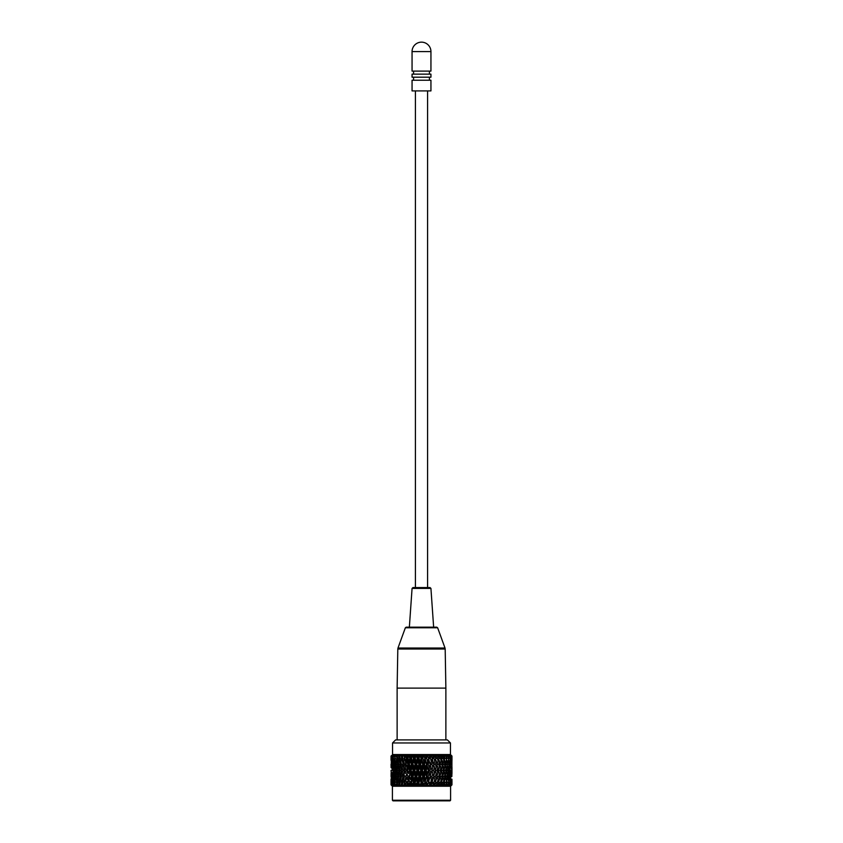 <?xml version="1.0" encoding="UTF-8"?>
<svg xmlns="http://www.w3.org/2000/svg" width="843" height="843" viewBox="0 0 843 843"><rect width="100%" height="100%" fill="white"/><g stroke="black" fill="none" stroke-linecap="round" stroke-linejoin="round"><path stroke-width="1.26" d="M392.553 742.957L395.599 739.912L447.401 739.912L450.447 742.957L392.553 742.957L392.553 754.538L450.447 754.538L450.447 742.957M450.594 800.239L449.993 800.85L393.007 800.85L392.406 800.239L450.594 800.239L450.594 786.224L451.827 784.97L450.499 786.15M422.849 782.725L424.113 784.854L424.83 782.135L423.744 779.248L422.849 782.725L421.616 781.893L423.323 786.224L422.185 784.97L420.214 786.203L421.005 782.135L419.919 779.248L419.024 782.725L419.677 786.224L450.594 786.224L451.964 784.854L451.859 782.673M391.226 755.897L392.827 754.569L392.185 756.055L393.576 754.569L392.891 755.897L394.429 754.685L393.449 756.055L394.766 754.569L394.366 755.897L395.978 754.685L395.167 756.055L396.379 754.569L396.273 755.897L397.928 754.685L397.295 756.055L398.391 754.569L398.581 755.897L400.246 754.685L399.803 756.055L400.773 754.569L401.247 755.897L402.901 754.685L402.659 756.055L403.47 754.569L404.229 755.897L405.862 754.685L405.81 756.055L406.452 754.569L407.485 755.897L409.055 754.685L409.203 756.055L409.677 754.569L410.962 755.897L412.448 754.685L412.796 756.055L413.091 754.569L414.608 755.897L415.989 754.685L416.526 756.055L416.632 754.569L418.36 755.897L419.614 754.685L420.33 756.055L420.246 754.569L422.164 755.897L423.27 754.685L424.155 756.055L423.892 754.569M424.155 754.601L425.957 755.897L426.895 754.685L427.938 756.055L427.496 754.569M427.749 754.601L429.677 755.897L430.436 754.685L431.616 756.055L430.994 754.569M431.258 754.601L433.27 755.897L433.829 754.685L435.146 756.055L434.356 754.569M434.598 754.601L436.674 755.897L437.043 754.685L438.444 756.055L437.506 754.569M437.738 754.601L439.846 755.897L440.004 754.685L441.49 756.055L441.995 758.626L441.174 761.503L440.489 758.036L438.666 758.869L439.846 755.897M443.839 756.055L443.323 758.036L443.934 761.503L444.661 758.626L444.219 756.055L442.67 754.685L442.723 755.897L440.415 754.569L441.49 756.055M444.219 756.055L443.018 754.569L445.262 755.897L444.999 754.685L446.263 756.055L445.283 754.569L447.433 755.897L446.969 754.685L448.297 756.055L447.169 754.569L449.193 755.897L448.529 754.685L449.899 756.055L448.655 754.569L450.52 755.897L449.667 754.685L451.184 756.055L449.709 754.569L451.816 756.055L450.447 754.538M450.594 754.685L451.974 756.055L451.932 761.587M420.646 764.19L421.605 767.541L422.659 764.496L421.7 761.166L420.646 764.19L419.498 764.633L421.005 758.626L420.33 756.055M420.646 776.572L421.7 779.596L422.659 776.266L421.605 773.221L420.646 776.572L419.498 776.129L419.919 779.248M450.32 782.135L449.951 779.248L449.614 782.725L450.078 784.854L450.32 782.135M450.815 776.266L450.51 773.221L450.204 776.572L450.541 779.596L450.815 776.266M449.92 784.854L448.56 786.224L449.245 784.97L447.317 786.161M448.666 783.716L449.245 784.97M449.614 782.725L448.824 782.367M451.258 770.376L451.026 773.579L451.258 770.376L451.743 773.579L451.848 770.376L450.204 770.376L449.856 767.183L449.467 770.376L448.908 770.376M449.34 778.036L449.951 779.248M450.078 780.207L450.541 779.596M450.204 776.572L449.53 776.403M451.627 764.496L451.469 761.166L451.627 764.496M449.993 772.304L450.51 773.221M450.615 774.222L451.026 773.579M448.318 784.854L448.36 779.248L448.318 784.854L447.001 786.224L447.485 784.97L446.769 783.41M448.697 776.572L449.15 779.596L449.119 773.221L448.697 776.572L446.801 776.129M446.084 781.893L447.928 782.725M448.708 770.376L448.234 767.183L447.728 770.376L448.234 773.579L448.708 770.376L449.467 770.376L449.856 773.579L450.204 770.376M447.612 777.752L448.36 779.248M448.56 780.407L449.15 779.596M450.204 764.19L450.51 767.541L450.541 761.166L450.204 764.19L449.53 764.359M448.455 772.04L449.119 773.221M445.747 770.376L447.528 770.376M449.287 774.454L449.856 773.579M446.295 784.854L446.959 782.135L446.347 779.248L446.295 784.854L445.041 786.224L445.315 784.97L443.133 786.161M447.338 779.596L446.758 776.572L447.285 773.221L447.833 776.266L446.632 780.597M444.482 783.115L445.315 784.97M445.821 782.725L443.945 781.893M446.347 779.248L445.483 777.478M444.83 776.129L446.758 776.572M448.697 764.19L449.119 767.541L449.15 761.166L448.697 764.19L446.801 764.633M446.516 771.798L447.285 773.221M447.549 774.685L448.234 773.579M443.882 784.854L444.661 782.135L443.934 779.248L443.323 782.725L443.882 784.854L442.712 786.224L442.765 784.97L440.51 786.161M444.419 776.572L445.104 779.596L445.705 776.266L445.041 773.221L444.419 776.572L442.491 776.129M443.323 782.725L441.458 781.893L442.765 784.97M446.189 773.579L445.578 770.376L446.189 767.183L446.769 770.376L445.41 774.896M442.996 777.214L443.934 779.248M443.85 781.503L445.104 779.596M446.758 764.19L447.285 767.541L447.338 761.166L446.758 764.19L444.83 764.633M445.041 773.221L444.187 771.556M443.587 770.376L445.578 770.376M441.11 784.854L441.995 782.135L441.174 779.248L440.489 782.725L441.11 784.854L440.046 786.224L439.888 784.97L437.591 786.161M441.721 776.572L442.501 779.596L443.186 776.266L442.438 773.221L441.721 776.572L439.825 776.129L441.174 779.248M440.489 782.725L438.666 781.893L439.888 784.97M443.049 770.376L443.755 773.579L444.43 770.376L443.755 767.183L443.049 770.376L441.068 770.376L442.438 773.221M441.353 781.503L442.501 779.596M445.041 767.541L444.419 764.19L445.104 761.166L445.705 764.496L444.187 769.206M442.449 775.939L443.755 773.579M438.033 784.854L439.003 782.135L438.107 779.248L437.348 782.725L438.033 784.854L437.096 786.224L436.716 784.97L434.419 786.161M438.708 776.572L439.572 779.596L440.341 776.266L439.498 773.221L438.708 776.572L436.864 776.129L438.107 779.248M437.348 782.725L435.589 781.893L436.716 784.97M440.183 770.376L440.973 773.579L441.743 770.376L440.973 767.183L440.183 770.376L438.244 770.376L439.498 773.221M438.539 781.503L439.572 779.596M441.721 764.19L442.438 767.541L443.186 764.496L442.501 761.166L441.721 764.19L439.825 764.633L441.174 761.503M439.772 775.939L440.973 773.579M434.693 784.854L435.747 782.135L434.767 779.248L433.966 782.725L434.693 784.854L433.892 786.224L433.302 784.97L431.036 786.161M435.42 776.572L436.358 779.596L437.19 776.266L436.274 773.221L435.42 776.572L433.671 776.129L434.767 779.248M433.966 782.725L432.301 781.893L433.302 784.97M432.301 781.893L433.892 786.224M437.011 770.376L437.875 773.579L438.729 770.376L437.875 767.183L437.011 770.376L435.157 770.376L436.274 773.221M435.462 781.503L436.358 779.596M438.708 764.19L439.498 767.541L440.341 764.496L439.572 761.166L438.708 764.19L436.864 764.633L439.003 758.626L438.444 756.055M436.811 775.939L437.875 773.579M431.152 784.854L432.248 782.135L431.226 779.248L430.488 786.224L429.709 784.97L427.506 786.161M431.922 776.572L432.902 779.596L433.787 776.266L432.817 773.221L431.922 776.572L430.278 776.129L431.226 779.248M430.383 782.725L428.834 781.893L429.709 784.97M428.834 781.893L430.488 786.224M433.608 770.376L434.535 773.579L435.441 770.376L434.535 767.183L433.608 770.376L431.858 770.376L432.817 773.221M430.278 776.129L432.153 781.503L432.902 779.596M432.248 782.135L432.153 781.503M435.42 764.19L436.274 767.541L437.19 764.496L436.358 761.166L435.42 764.19L433.671 764.633L435.747 758.626L435.146 756.055M433.608 775.939L434.535 773.579M427.454 784.854L428.592 782.135L427.538 779.248L426.653 782.725L427.454 784.854L426.948 786.224L425.978 784.97L424.335 786.15M428.244 776.572L429.277 779.596L430.193 776.266L429.182 773.221L428.244 776.572L426.748 776.129L427.538 779.248M426.653 782.725L425.251 781.893L425.978 784.97M425.251 781.893L426.948 786.224M430.004 770.376L430.973 773.579L431.932 770.376L430.973 767.183L430.004 770.376L428.392 770.376L429.182 773.221M426.748 776.129L428.687 781.503L429.277 779.596M428.592 782.135L428.687 781.503M431.922 764.19L432.817 767.541L433.787 764.496L432.902 761.166L431.922 764.19L430.278 764.633L432.248 758.626L431.616 756.055M423.913 754.601L430.215 775.939L430.973 773.579M424.472 776.572L425.515 779.596L426.474 776.266L425.42 773.221L424.472 776.572L423.133 776.129L423.744 779.248M421.616 781.893L422.185 784.97M423.66 784.854L423.323 786.224M426.273 770.376L427.275 773.579L428.265 770.376L427.275 767.183L426.273 770.376L424.819 770.376L425.42 773.221M423.133 776.129L425.104 781.503L425.515 779.596M424.83 782.135L425.104 781.503M428.244 764.19L429.182 767.541L430.193 764.496L429.277 761.166L428.244 764.19L426.748 764.633L428.592 758.626L427.938 756.055M420.288 754.601L426.684 775.939L427.275 773.579M419.024 782.725L417.97 781.893L419.677 786.224L418.37 784.97L417.032 786.15M417.97 781.893L418.37 784.97M422.459 770.376L423.471 773.579L424.482 770.376L423.471 767.183L422.459 770.376L421.184 770.376L421.605 773.221M419.498 776.129L421.468 781.503L421.7 779.596M421.005 782.135L421.468 781.503M424.472 764.19L425.42 767.541L426.474 764.496L425.515 761.166L424.472 764.19L423.133 764.633L424.83 758.626L424.155 756.055M416.695 754.601L423.07 775.939L423.471 773.579M416.031 784.854L417.19 782.135L416.115 779.248L415.241 782.725L416.052 786.224L414.619 784.97L413.449 786.15M416.832 776.572L417.886 779.596L418.834 776.266L417.78 773.221L416.832 776.572L415.894 776.129L416.115 779.248M415.241 782.725L414.387 781.893L414.619 784.97M414.387 781.893L416.052 786.224L419.677 786.224M418.634 770.376L419.645 773.579L420.668 770.376L419.645 767.183L418.634 770.376L417.57 770.376L417.78 773.221M415.894 776.129L417.822 781.503L417.886 779.596M417.19 782.135L417.822 781.503M413.175 754.601L419.435 775.939L419.645 773.579M418.834 776.266L419.435 775.939M412.322 784.854L413.439 782.135L412.396 779.248L411.553 782.725L412.512 786.224L410.962 784.97L410.004 786.15M413.102 776.572L414.113 779.596L415.051 776.266L414.029 773.221L413.102 776.572L412.375 776.129L412.396 779.248M411.553 782.725L410.92 781.893L410.962 784.97M410.92 781.893L412.512 786.224L416.052 786.224M414.861 770.376L415.852 773.579L416.853 770.376L415.852 767.183L414.861 770.376L414.008 770.376L414.029 773.221M412.375 776.129L414.24 781.503L414.113 779.596M413.439 782.135L414.24 781.503M416.832 764.19L417.78 767.541L418.834 764.496L417.886 761.166L416.832 764.19L415.894 764.633L417.19 758.626L416.526 756.055M409.782 754.601L414.008 770.376L415.82 775.939L415.852 773.579M415.051 776.266L415.82 775.939M408.75 784.854L409.824 782.135L408.823 779.248L408.023 782.725L409.108 786.224L407.485 784.97L406.737 786.15M409.498 776.572L410.467 779.596L411.373 776.266L410.383 773.221L409.498 776.572L408.992 776.129L408.823 779.248M408.023 782.725L407.612 781.893L407.485 784.97M407.612 781.893L409.108 786.224L412.512 786.224M411.184 770.376L412.143 773.579L413.112 770.376L412.143 767.183L411.184 770.376L410.562 770.376L410.383 773.221M408.992 776.129L410.467 779.596M409.824 782.135L410.783 781.503M413.102 764.19L414.029 767.541L415.051 764.496L414.113 761.166L412.375 764.633L413.439 758.626L412.796 756.055M406.568 754.601L410.562 770.376L412.311 775.939L412.143 773.579M411.373 776.266L412.311 775.939M405.388 784.854L406.389 782.135L405.451 779.248L404.703 782.725L405.904 786.224L404.219 784.97L403.692 786.15M406.073 776.572L407 779.596L407.854 776.266L406.916 773.221L405.451 779.248M404.703 782.725L404.219 784.97M407.675 770.376L408.581 773.579L409.508 770.376L408.581 767.183L406.916 773.221M405.82 776.129L407 779.596M406.389 782.135L407.485 781.503M409.498 764.19L410.383 767.541L411.373 764.496L410.467 761.166L408.992 764.633L408.823 761.503L409.824 758.626L409.203 756.055M403.607 754.601L408.581 773.579M407.854 776.266L408.939 775.939M402.269 784.854L403.186 782.135L402.332 779.248L401.647 782.725L402.954 786.224L401.226 784.97L400.657 786.203L399.772 784.854L400.277 782.135L399.519 779.248L398.908 782.725L399.772 784.854M402.901 776.572L403.755 779.596L404.545 776.266L403.671 773.221L402.332 779.248M401.647 782.725L401.226 784.97M404.377 770.376L405.23 773.579L406.094 770.376L405.23 767.183L403.671 773.221M403.186 782.135L404.408 781.503L403.755 779.596M406.073 764.19L406.916 767.541L407.854 764.496L407 761.166L405.82 764.633L405.451 761.503L406.389 758.626L405.81 756.055M400.91 754.601L405.23 773.579M404.545 776.266L405.768 775.939M400.025 776.572L400.794 779.596L401.5 776.266L400.72 773.221L400.025 776.572M399.456 784.854L400.288 786.224L398.56 784.97L398.275 786.203L397.274 784.854L397.706 782.135L397.042 779.248L396.526 782.725L397.274 784.854M398.971 782.968L398.56 784.97M401.352 770.376L402.122 773.579L402.922 770.376L402.122 767.183L401.352 770.376M400.256 776.129L399.519 779.248M400.277 782.135L401.595 781.503L400.794 779.596M402.901 764.19L403.671 767.541L404.545 764.496L403.755 761.166L402.891 764.633L402.659 756.055M400.035 770.376L399.329 767.183L398.644 770.376L399.329 773.579L400.035 770.376L401.479 770.376L400.72 773.221M401.5 776.266L402.838 775.939L402.122 773.579M397.485 776.572L398.149 779.596L398.781 776.266L398.086 773.221L397.485 776.572M397 784.854L397.959 786.224L396.252 784.97L396.252 786.203L395.146 784.854L394.956 779.248L394.535 782.725L395.146 784.854M396.663 783.358L396.252 784.97M397.622 777.225L397.042 779.248M397.706 782.135L399.108 781.503L398.149 779.596M400.025 764.19L400.72 767.541L401.5 764.496L400.794 761.166L400.025 764.19M397.496 770.376L396.884 767.183L396.305 770.376L396.884 773.579L397.496 770.376L399.024 770.376L398.086 773.221M398.781 776.266L400.214 775.939L399.329 773.579M395.325 776.572L395.883 779.596L396.41 776.266L395.831 773.221L395.325 776.572M394.924 784.854L395.999 786.224L394.334 784.97L394.64 786.203L393.439 784.854L393.291 779.248L393.439 784.854M394.714 783.727L394.334 784.97M395.515 777.615L394.956 779.248M395.515 782.135L396.969 781.503L395.883 779.596M397.485 764.19L398.086 767.541L398.781 764.496L398.149 761.166L397.485 764.19M396.495 771.471L395.831 773.221M396.41 776.266L397.917 775.939L396.884 773.579M393.576 776.572L394.018 779.596L394.44 776.266L393.976 773.221L393.576 776.572M393.26 784.854L394.44 786.224L392.174 784.854L392.069 779.248L392.174 784.854M393.154 784.095L392.859 784.97M394.355 770.376L394.83 773.579L395.335 770.376L394.83 767.183L394.355 770.376M393.776 777.984L393.291 779.248M393.723 782.135L395.209 781.503L394.018 779.596M395.325 764.19L395.831 767.541L396.41 764.496L395.883 761.166L395.325 764.19M394.566 771.851L393.976 773.221M394.44 776.266L395.989 775.939L394.83 773.579M392.269 776.572L392.585 779.596L392.901 776.266L392.553 773.221L392.269 776.572M392.048 784.854L393.312 786.224L391.363 784.854L391.31 779.248L391.363 784.854M392.838 770.376L393.196 773.579L393.196 767.183L392.838 770.376L392.269 770.376L392.006 767.183L392.269 770.376M392.448 778.352L392.069 779.248M392.374 782.135L393.871 781.503M393.175 780.47L392.585 779.596M393.576 764.19L393.976 767.541L394.44 764.496L394.018 761.166L393.576 764.19M393.028 772.209L392.553 773.221M392.901 776.266L394.471 775.939M393.797 774.696L393.196 773.579M391.426 776.572L391.595 773.221L391.426 776.572M391.3 784.854L392.627 786.224L391.036 784.854L391.036 779.248L391.036 784.854L392.406 786.224L409.108 786.224M392.006 780.154L391.605 779.596M392.269 764.19L392.553 767.541L392.901 764.496L392.585 761.166L392.269 764.19M391.921 772.567L391.595 773.221M392.448 774.348L392.006 773.579M391.026 780.513L391.036 784.854M391.047 776.572L391.099 773.221L391.047 776.572M391.163 770.376L391.278 773.579L391.047 770.376M391.289 779.849L391.257 772.926M391.426 764.19L391.595 767.541L391.426 764.19M391.047 764.19L391.099 767.541L391.047 764.19M391.257 767.836L391.289 760.913M450.162 770.376L449.098 770.376M451.237 770.376L449.962 770.376M451.932 779.174L451.964 782.725M451.974 780.513L451.964 784.854M451.764 784.854L451.774 779.248L451.764 784.854L449.888 786.161M450.763 770.376L451.953 770.376L451.974 773.579L451.974 767.183L451.953 770.376L451.743 767.183L451.595 770.376L449.846 770.376M451.848 776.572L451.911 773.221L451.616 776.508M451.068 784.854L451.089 779.248L451.068 784.854L448.813 786.161M451.258 776.572L451.448 773.221L450.805 776.456M451.848 764.19L451.911 767.541L451.922 761.166L451.616 764.253M451.1 772.599L451.448 773.221M450.151 784.064L450.562 784.97M450.868 782.725L450.288 782.452M450.647 778.363L451.089 779.248M448.297 756.055L448.36 761.503L448.55 756.055M451.184 784.854L449.983 786.15M446.263 756.055L446.347 761.503L446.579 756.055M450.078 784.854L448.971 786.15M448.529 784.854L447.528 786.15M391.026 756.055L391.026 760.249M441.068 756.055L440.489 758.036M449.899 756.055L449.951 761.503L450.099 756.055M447.485 784.97L445.42 786.161M446.558 784.854L445.673 786.15M451.806 784.854L450.552 786.15M437.991 756.055L437.348 758.036L438.107 761.503M444.187 784.854L443.439 786.15M434.64 756.055L433.966 758.036L434.767 761.503M441.458 784.854L440.857 786.15M431.1 756.055L430.383 758.036L431.226 761.503M438.413 784.854L437.97 786.15M427.39 756.055L426.653 758.036L427.538 761.503M435.104 784.854L434.83 786.15M423.597 756.055L422.849 758.036L423.744 761.503M431.584 784.854L431.468 786.15M419.772 756.055L419.024 758.036L419.919 761.503M427.896 784.854L427.959 786.15M415.978 756.055L415.241 758.036L416.115 761.503M423.871 786.203L424.113 784.854M412.269 756.055L411.553 758.036L412.396 761.503M408.697 756.055L408.023 758.036L408.823 761.503M416.579 786.203L416.484 784.854M405.335 756.055L404.703 758.036L405.451 761.503M413.028 786.203L412.754 784.854M402.227 756.055L401.647 758.036L402.332 761.503M409.603 786.203L409.171 784.854M399.413 756.055L398.908 758.036L399.519 761.503L400.277 758.626L399.803 756.055M406.368 786.203L405.768 784.854M396.958 756.055L397.042 761.503L397.706 758.626L397.295 756.055M403.365 786.203L402.627 784.854M394.893 756.055L394.956 761.503L395.167 756.055M393.238 756.055L393.291 761.503L393.449 756.055M392.037 756.055L392.069 761.503L392.185 756.055M391.3 756.055L391.31 761.503L391.373 756.055M451.974 756.055L451.974 760.249M451.753 756.055L451.774 761.503L451.816 756.055M451.058 756.055L451.089 761.503L451.184 756.055M450.078 760.555L450.541 761.166M450.615 766.54L451.026 767.183M451.1 768.163L451.448 767.541M450.151 756.698L450.52 755.897M450.868 758.036L450.288 758.31M450.647 762.399L451.089 761.503M451.511 762.03L451.774 761.503M391.552 762.03L391.31 761.503M391.921 768.194L391.595 767.541M392.448 766.403L392.006 767.183M392.006 760.607L391.605 761.166M392.448 762.409L392.069 761.503M393.028 768.553L392.553 767.541M393.797 766.066L393.196 767.183M392.901 764.496L394.471 764.822M393.175 760.291L392.585 761.166M392.374 758.626L393.871 759.258M393.586 770.376L395.198 770.376M393.154 756.666L392.891 755.897M393.776 762.778L393.291 761.503M394.566 768.911L393.976 767.541M394.44 764.496L395.989 764.822L394.83 767.183M393.723 758.626L395.209 759.258L394.018 761.166M395.335 770.376L396.916 770.376M394.714 757.025L394.366 755.897M395.515 763.147L394.956 761.503M396.495 769.29L395.831 767.541M396.41 764.496L397.917 764.822L396.884 767.183M395.515 758.626L396.969 759.258L395.883 761.166M396.663 757.404L396.273 755.897M397.622 763.526L397.042 761.503M399.024 770.376L398.086 767.541M398.781 764.496L400.214 764.822L399.329 767.183M397.706 758.626L399.108 759.258L398.149 761.166M398.971 757.783L398.581 755.897M400.256 764.633L399.519 761.503M401.479 770.376L400.72 767.541M401.5 764.496L402.838 764.822L402.122 767.183M400.277 758.626L401.595 759.258L400.794 761.166M402.922 770.376L404.25 770.376L403.671 767.541M401.647 758.036L401.247 755.897M404.545 764.496L405.768 764.822L405.23 767.183M403.186 758.626L404.408 759.258L403.755 761.166M406.094 770.376L407.295 770.376L406.916 767.541M404.703 758.036L404.229 755.897M407.854 764.496L408.939 764.822L408.581 767.183M406.389 758.626L407.485 759.258L407 761.166M409.508 770.376L410.562 770.376L410.383 767.541M408.023 758.036L407.612 758.869L407.485 755.897M411.373 764.496L412.311 764.822L412.143 767.183M409.824 758.626L410.783 759.258L410.467 761.166M413.112 770.376L414.008 770.376L414.029 767.541M411.553 758.036L410.92 758.869L410.962 755.897M415.051 764.496L415.82 764.822L415.852 767.183M413.439 758.626L414.24 759.258L414.113 761.166M416.853 770.376L417.57 770.376L417.78 767.541M415.241 758.036L414.387 758.869L414.608 755.897M418.834 764.496L419.645 767.183M417.19 758.626L417.886 761.166M420.668 770.376L421.605 767.541M419.024 758.036L417.97 758.869L418.36 755.897M422.659 764.496L423.471 767.183M421.005 758.626L421.7 761.166M424.482 770.376L425.42 767.541M422.849 758.036L421.616 758.869L422.164 755.897M426.474 764.496L427.275 767.183M424.83 758.626L425.515 761.166M428.265 770.376L429.182 767.541M426.653 758.036L425.251 758.869L425.957 755.897M430.193 764.496L430.973 767.183M428.592 758.626L429.277 761.166M430.383 758.036L428.834 758.869L429.677 755.897M431.858 770.376L432.817 767.541M433.608 764.822L434.535 767.183M432.248 758.626L432.902 761.166M433.966 758.036L432.301 758.869L433.27 755.897M435.157 770.376L436.274 767.541M436.811 764.822L437.875 767.183M435.462 759.258L436.358 761.166M437.348 758.036L435.589 758.869L436.674 755.897M438.244 770.376L439.498 767.541M439.772 764.822L440.973 767.183M438.539 759.258L439.572 761.166M441.068 770.376L442.438 767.541M442.501 761.166L441.353 759.258M443.755 767.183L442.449 764.822M442.491 764.633L444.419 764.19M443.934 761.503L442.996 763.547M442.723 755.897L441.458 758.869L443.323 758.036M445.41 765.865L446.189 767.183M443.85 759.258L445.104 761.166M444.482 757.646L445.262 755.897M445.821 758.036L443.945 758.869M445.483 763.284L446.347 761.503M446.516 768.964L447.285 767.541M447.549 766.076L448.234 767.183M446.632 760.165L447.338 761.166M446.769 757.351L447.433 755.897M447.928 758.036L446.084 758.869M447.612 763.01L448.36 761.503M448.455 768.721L449.119 767.541M449.287 766.298L449.856 767.183M448.56 760.354L449.15 761.166M448.666 757.035L449.193 755.897M449.614 758.036L448.824 758.394M449.34 762.715L449.951 761.503M449.993 768.458L450.51 767.541M407.612 758.869L409.055 754.685M405.82 764.633L407.485 759.258M400.91 786.161L405.768 764.822M410.92 758.869L412.448 754.685M408.992 764.633L410.783 759.258M403.607 786.161L408.939 764.822M414.387 758.869L415.989 754.685M412.375 764.633L414.24 759.258M406.568 786.161L412.311 764.822M417.97 758.869L419.614 754.685M415.894 764.633L417.822 759.258M409.782 786.161L415.82 764.822M421.616 758.869L423.27 754.685M419.498 764.633L421.468 759.258M413.175 786.161L419.435 764.822M425.251 758.869L426.895 754.685M423.133 764.633L425.104 759.258M416.695 786.161L423.07 764.822M428.834 758.869L430.436 754.685M426.748 764.633L428.687 759.258M420.288 786.161L426.684 764.822M432.301 758.869L433.829 754.685M430.278 764.633L432.153 759.258M423.913 786.161L430.215 764.822M412.058 51.592A9.442 9.442 0 0 1 421.5 42.15A9.442 9.442 0 0 1 430.942 51.592L412.058 51.592L412.058 71.097L430.942 71.097L430.942 51.592M421.5 77.187L430.942 77.187L430.942 74.142L412.058 74.142L412.058 77.187L421.5 77.187M421.5 90.907L430.942 90.907L430.942 80.233L412.058 80.233L412.058 90.907L421.5 90.907M405.357 627.772L406.221 627.171L436.779 627.171L437.643 627.772L405.357 627.772L397.991 648.025L445.009 648.025L445.188 649.015L397.812 649.015L397.127 688.109L445.873 688.109L445.873 739.912M397.127 688.109L397.127 739.912M415.409 587.56L430.014 587.56L412.986 587.56L415.409 587.56L415.409 90.907M421.5 627.171L433.639 627.171L430.931 588.414L412.069 588.414L409.361 627.171L421.5 627.171M392.406 800.239L392.406 786.224M429.424 74.142L429.424 71.097M429.424 80.233L429.424 77.187M413.576 80.233L413.576 77.187M413.576 74.142L413.576 71.097M427.591 90.907L427.591 587.56M430.931 588.414L430.014 587.56M437.643 627.772L445.009 648.025M445.188 649.015L445.873 688.109M412.069 588.414L412.986 587.56M397.991 648.025L397.812 649.015"/></g></svg>
